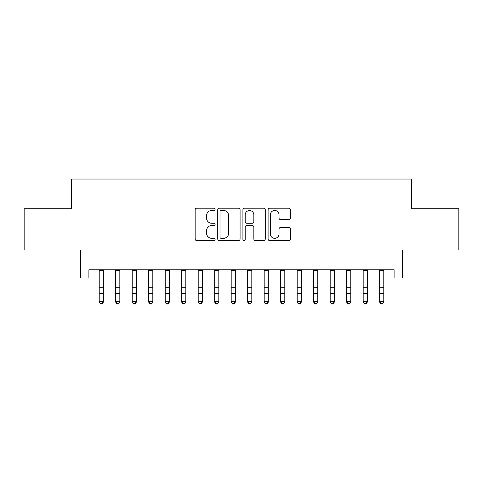 <?xml version="1.0" encoding="UTF-8"?>
<svg xmlns="http://www.w3.org/2000/svg" width="483" height="483" viewBox="0 0 483 483"><rect width="100%" height="100%" fill="white"/><g stroke="black" fill="none" stroke-linecap="round" stroke-linejoin="round"><path stroke-width="0.72" d="M215.104 209.338A1.135 1.135 0 0 0 213.969 208.203L196.768 208.203A1.618 1.618 0 0 0 195.15 209.821L195.15 238.97A1.618 1.618 0 0 0 196.768 240.588L213.969 240.588A1.135 1.135 0 0 0 215.104 239.459A1.135 1.135 0 0 0 213.969 238.324L211.747 238.324A5.18 5.18 0 0 1 206.561 233.144L206.561 230.711A5.18 5.18 0 0 1 211.747 225.531L213.969 225.531A1.135 1.135 0 0 0 215.104 224.396A1.135 1.135 0 0 0 213.969 223.267L211.747 223.267A5.18 5.18 0 0 1 206.561 218.081L206.561 215.653A5.18 5.18 0 0 1 211.747 210.473L213.969 210.473A1.135 1.135 0 0 0 215.104 209.338M288.822 219.62A1.618 1.618 0 0 0 290.446 218.002L290.446 209.821A1.618 1.618 0 0 0 288.822 208.203L269.719 208.203A1.618 1.618 0 0 0 268.095 209.821L268.095 238.97A1.618 1.618 0 0 0 269.719 240.588L288.822 240.588A1.618 1.618 0 0 0 290.446 238.97L290.446 229.093A1.618 1.618 0 0 0 288.822 227.475L280.647 227.475A1.618 1.618 0 0 0 279.029 229.093L279.029 233.989A4.329 4.329 0 0 1 274.694 238.324A4.329 4.329 0 0 1 270.365 233.989L270.365 214.802A4.329 4.329 0 0 1 274.694 210.473A4.329 4.329 0 0 1 279.029 214.802L279.029 218.002A1.618 1.618 0 0 0 280.647 219.62L288.822 219.62M88.902 278.015L88.902 269.768L394.098 269.768L394.098 278.015L402.345 278.015L402.345 249.971L458.85 249.971L458.85 208.728L411.419 208.728L411.419 179.03L71.581 179.03L71.581 208.728L24.15 208.728L24.15 249.971L80.655 249.971L80.655 278.015L99.214 278.015M240.081 209.821A1.618 1.618 0 0 0 238.463 208.203L219.354 208.203A1.618 1.618 0 0 0 217.736 209.821L217.736 238.97A1.618 1.618 0 0 0 219.354 240.588L238.463 240.588A1.618 1.618 0 0 0 240.081 238.97L240.081 209.821M244.537 208.203L263.646 208.203A1.618 1.618 0 0 1 265.264 209.821L265.264 238.97A1.618 1.618 0 0 1 263.646 240.588L255.465 240.588A1.618 1.618 0 0 1 253.847 238.97L253.847 227.149A1.618 1.618 0 0 0 252.229 225.531L246.801 225.531A1.618 1.618 0 0 0 245.183 227.149L245.183 239.459A1.135 1.135 0 0 1 244.048 240.588A1.135 1.135 0 0 1 242.919 239.459L242.919 209.821A1.618 1.618 0 0 1 244.537 208.203M103.338 278.015L115.709 278.015M119.832 278.015L132.209 278.015M136.333 278.015L148.704 278.015M152.827 278.015L165.198 278.015M169.328 278.015L181.699 278.015M185.822 278.015L198.193 278.015M202.317 278.015L214.694 278.015M218.817 278.015L231.188 278.015M235.312 278.015L247.688 278.015M251.812 278.015L264.183 278.015M268.306 278.015L280.683 278.015M284.807 278.015L297.178 278.015M301.301 278.015L313.672 278.015M317.802 278.015L330.173 278.015M334.296 278.015L346.667 278.015M350.791 278.015L363.168 278.015M367.291 278.015L379.662 278.015M383.786 278.015L394.098 278.015M221.136 210.473A1.135 1.135 0 0 0 220.006 211.608L220.006 237.189A1.135 1.135 0 0 0 221.136 238.324L223.484 238.324A5.18 5.18 0 0 0 228.664 233.144L228.664 215.653A5.18 5.18 0 0 0 223.484 210.473L221.136 210.473M253.847 214.887A4.329 4.329 0 0 0 249.518 210.552A4.329 4.329 0 0 0 245.183 214.887L245.183 221.643A1.618 1.618 0 0 0 246.801 223.267L252.229 223.267A1.618 1.618 0 0 0 253.847 221.643L253.847 214.887M103.338 269.768L103.338 302.153L102.1 303.97L102.1 303.602L100.452 303.602L100.452 303.97L102.1 303.97M99.214 269.768L99.214 301.235L103.338 301.235L102.1 303.602M100.452 303.97L99.214 302.153L99.214 301.235L100.452 303.602M115.709 302.153L116.946 303.97L115.709 302.153L115.709 301.235L119.832 301.235L119.832 302.153L118.595 303.97L118.595 303.602L116.946 303.602L116.946 303.97L118.595 303.97M132.209 302.153L133.441 303.97L132.209 302.153L132.209 301.235L136.333 301.235L136.333 302.153L135.095 303.97L135.095 303.602L133.441 303.602L133.441 303.97L135.095 303.97M148.704 302.153L149.941 303.97L148.704 302.153L148.704 301.235L152.827 301.235L152.827 302.153L151.59 303.97L151.59 303.602L149.941 303.602L149.941 303.97L151.59 303.97M165.198 302.153L166.436 303.97L165.198 302.153L165.198 301.235L169.328 301.235L169.328 302.153L168.09 303.97L168.09 303.602L166.436 303.602L166.436 303.97L168.09 303.97M119.832 269.768L119.832 301.235L118.595 303.602M115.709 269.768L115.709 301.235L116.946 303.602M136.333 269.768L136.333 301.235L135.095 303.602M132.209 269.768L132.209 301.235L133.441 303.602M152.827 269.768L152.827 301.235L151.59 303.602M148.704 269.768L148.704 301.235L149.941 303.602M169.328 269.768L169.328 301.235L168.09 303.602M165.198 269.768L165.198 301.235L166.436 303.602M181.699 302.153L182.936 303.97L181.699 302.153L181.699 301.235L185.822 301.235L185.822 302.153L184.584 303.97L184.584 303.602L182.936 303.602L182.936 303.97L184.584 303.97M185.822 269.768L185.822 301.235L184.584 303.602M181.699 269.768L181.699 301.235L182.936 303.602M198.193 302.153L199.431 303.97L198.193 302.153L198.193 301.235L202.317 301.235L202.317 302.153L201.085 303.97L201.085 303.602L199.431 303.602L199.431 303.97L201.085 303.97M202.317 269.768L202.317 301.235L201.085 303.602M198.193 269.768L198.193 301.235L199.431 303.602M214.694 302.153L215.931 303.97L214.694 302.153L214.694 301.235L218.817 301.235L218.817 302.153L217.579 303.97L217.579 303.602L215.931 303.602L215.931 303.97L217.579 303.97M218.817 269.768L218.817 301.235L217.579 303.602M214.694 269.768L214.694 301.235L215.931 303.602M231.188 302.153L232.426 303.97L231.188 302.153L231.188 301.235L235.312 301.235L235.312 302.153L234.074 303.97L234.074 303.602L232.426 303.602L232.426 303.97L234.074 303.97M235.312 269.768L235.312 301.235L234.074 303.602M231.188 269.768L231.188 301.235L232.426 303.602M247.688 302.153L248.926 303.97L247.688 302.153L247.688 301.235L251.812 301.235L251.812 302.153L250.574 303.97L250.574 303.602L248.926 303.602L248.926 303.97L250.574 303.97M251.812 269.768L251.812 301.235L250.574 303.602M247.688 269.768L247.688 301.235L248.926 303.602M264.183 302.153L265.421 303.97L264.183 302.153L264.183 301.235L268.306 301.235L268.306 302.153L267.069 303.97L267.069 303.602L265.421 303.602L265.421 303.97L267.069 303.97M268.306 269.768L268.306 301.235L267.069 303.602M264.183 269.768L264.183 301.235L265.421 303.602M280.683 302.153L281.915 303.97L280.683 302.153L280.683 301.235L284.807 301.235L284.807 302.153L283.569 303.97L283.569 303.602L281.915 303.602L281.915 303.97L283.569 303.97M284.807 269.768L284.807 301.235L283.569 303.602M280.683 269.768L280.683 301.235L281.915 303.602M297.178 302.153L298.416 303.97L297.178 302.153L297.178 301.235L301.301 301.235L301.301 302.153L300.064 303.97L300.064 303.602L298.416 303.602L298.416 303.97L300.064 303.97M301.301 269.768L301.301 301.235L300.064 303.602M297.178 269.768L297.178 301.235L298.416 303.602M317.802 269.768L317.802 302.153L316.564 303.97L316.564 303.602L314.91 303.602L314.91 303.97L316.564 303.97M313.672 269.768L313.672 301.235L317.802 301.235L316.564 303.602M313.672 302.153L314.91 303.97L313.672 302.153L313.672 301.235L314.91 303.602M334.296 269.768L334.296 302.153L333.059 303.97L333.059 303.602L331.41 303.602L331.41 303.97L333.059 303.97M330.173 269.768L330.173 301.235L334.296 301.235L333.059 303.602M330.173 302.153L331.41 303.97L330.173 302.153L330.173 301.235L331.41 303.602M346.667 302.153L347.905 303.97L346.667 302.153L346.667 301.235L350.791 301.235L350.791 302.153L349.559 303.97L349.559 303.602L347.905 303.602L347.905 303.97L349.559 303.97M350.791 269.768L350.791 301.235L349.559 303.602M346.667 269.768L346.667 301.235L347.905 303.602M363.168 302.153L364.405 303.97L363.168 302.153L363.168 301.235L367.291 301.235L367.291 302.153L366.054 303.97L366.054 303.602L364.405 303.602L364.405 303.97L366.054 303.97M367.291 269.768L367.291 301.235L366.054 303.602M363.168 269.768L363.168 301.235L364.405 303.602M379.662 302.153L380.9 303.97L379.662 302.153L379.662 301.235L383.786 301.235L383.786 302.153L382.548 303.97L382.548 303.602L380.9 303.602L380.9 303.97L382.548 303.97M383.786 269.768L383.786 301.235L382.548 303.602M379.662 269.768L379.662 301.235L380.9 303.602M103.338 287.711L99.214 287.711M103.338 293.374L99.214 293.374M103.338 270.299L99.214 270.299M119.832 287.711L115.709 287.711M119.832 293.374L115.709 293.374M119.832 270.299L115.709 270.299M136.333 287.711L132.209 287.711M136.333 293.374L132.209 293.374M136.333 270.299L132.209 270.299M152.827 287.711L148.704 287.711M152.827 293.374L148.704 293.374M152.827 270.299L148.704 270.299M169.328 287.711L165.198 287.711M169.328 293.374L165.198 293.374M169.328 270.299L165.198 270.299M185.822 287.711L181.699 287.711M185.822 293.374L181.699 293.374M185.822 270.299L181.699 270.299M202.317 287.711L198.193 287.711M202.317 293.374L198.193 293.374M202.317 270.299L198.193 270.299M218.817 287.711L214.694 287.711M218.817 293.374L214.694 293.374M218.817 270.299L214.694 270.299M235.312 287.711L231.188 287.711M235.312 293.374L231.188 293.374M235.312 270.299L231.188 270.299M251.812 287.711L247.688 287.711M251.812 293.374L247.688 293.374M251.812 270.299L247.688 270.299M268.306 287.711L264.183 287.711M268.306 293.374L264.183 293.374M268.306 270.299L264.183 270.299M284.807 287.711L280.683 287.711M284.807 293.374L280.683 293.374M284.807 270.299L280.683 270.299M301.301 287.711L297.178 287.711M301.301 293.374L297.178 293.374M301.301 270.299L297.178 270.299M317.802 287.711L313.672 287.711M317.802 293.374L313.672 293.374M317.802 270.299L313.672 270.299M334.296 287.711L330.173 287.711M334.296 293.374L330.173 293.374M334.296 270.299L330.173 270.299M350.791 287.711L346.667 287.711M350.791 293.374L346.667 293.374M350.791 270.299L346.667 270.299M367.291 287.711L363.168 287.711M367.291 293.374L363.168 293.374M367.291 270.299L363.168 270.299M383.786 287.711L379.662 287.711M383.786 293.374L379.662 293.374M383.786 270.299L379.662 270.299"/></g></svg>
